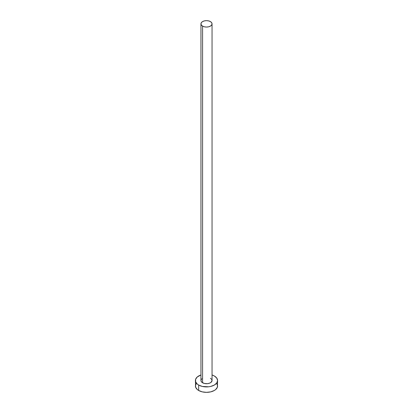 <?xml version="1.0" encoding="UTF-8"?>
<svg xmlns="http://www.w3.org/2000/svg" width="413" height="413" viewBox="0 0 413 413"><rect width="100%" height="100%" fill="white"/><g stroke="black" fill="none" stroke-linecap="round" stroke-linejoin="round"><path stroke-width="0.62" d="M200.955 23.851L201.379 25.074L202.582 26.112L204.378 26.809L206.5 27.051L208.622 26.809L210.418 26.112L211.621 25.074L212.045 23.851L211.621 22.627L210.418 21.59L208.622 20.893L206.5 20.65L204.378 20.893L202.582 21.59L201.379 22.627L200.955 23.851L200.955 380.518A5.545 3.201 0 0 0 202.582 382.779L202.582 26.112A5.545 3.201 180 0 1 200.955 23.851A5.545 3.201 180 0 1 204.378 20.893A5.545 3.201 180 0 1 210.418 21.59A5.545 3.201 180 0 1 212.045 23.851A5.545 3.201 180 0 1 208.622 26.809A5.545 3.201 180 0 1 202.582 26.112L202.582 382.779A5.545 3.201 0 0 0 208.622 383.476A5.545 3.201 0 0 0 212.045 380.518L211.11 382.293L209.582 383.176L207.579 383.656L204.378 383.476L201.89 382.293L201.064 381.142L201.064 379.893L201.89 378.742M196.258 383.501L195.411 385.949A11.089 6.402 0 0 0 198.658 390.476L198.658 385.045L202.256 386.434L208.663 386.795L210.744 386.434L214.342 385.045L216.742 382.965L217.589 380.518L216.742 378.071L214.342 375.99L212.045 374.973A11.089 6.402 180 0 1 214.342 375.99A11.089 6.402 180 0 1 217.589 380.518A11.089 6.402 180 0 1 210.744 386.434A11.089 6.402 180 0 1 198.658 385.045L198.658 390.476A11.089 6.402 0 0 0 210.744 391.865A11.089 6.402 0 0 0 217.589 385.949L216.742 383.501M198.658 385.045A11.089 6.402 180 0 1 195.411 380.518A11.089 6.402 180 0 1 200.955 374.973L197.28 376.961L195.628 379.268L195.628 381.767L197.28 384.075L198.658 385.045M210.418 378.256L211.621 379.294L212.045 380.518L212.045 23.851M195.411 380.518L195.628 387.198L197.28 389.505L198.658 390.476L202.256 391.865L206.5 392.35L210.744 391.865L214.342 390.476L215.72 389.505L217.372 387.198L217.589 380.518"/></g></svg>
